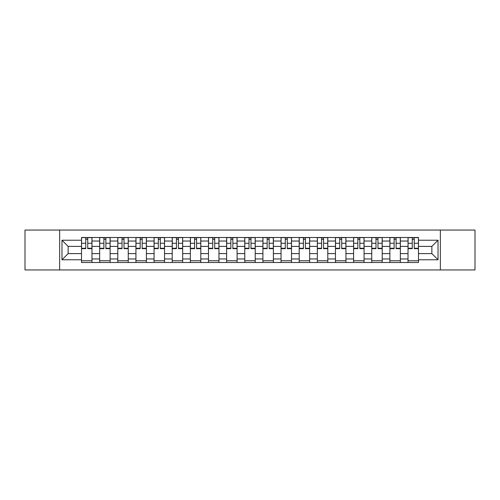 <?xml version="1.0" encoding="UTF-8"?>
<svg xmlns="http://www.w3.org/2000/svg" width="500" height="500" viewBox="0 0 500 500"><rect width="100%" height="100%" fill="white"/><g stroke="black" fill="none" stroke-linecap="round" stroke-linejoin="round"><path stroke-width="0.75" d="M440.35 269.944L475 269.944L475 230.056L25 230.056L25 269.944L440.35 269.944L440.35 230.056M99.65 262.5L99.65 241.044L91.975 241.044L91.975 262.5M91.975 241.044L91.975 237.5M99.65 241.044L99.65 237.5M110.119 237.5L110.119 262.5M117.794 262.5L117.794 237.5M128.256 237.5L128.256 262.5M135.931 262.5L135.931 237.5M146.394 237.5L146.394 262.5M154.069 262.5L154.069 237.5M164.537 237.5L164.537 262.5M172.206 262.5L172.206 237.5M182.675 237.5L182.675 262.5M190.35 262.5L190.35 237.5M200.812 237.5L200.812 262.5M208.487 262.5L208.487 237.5M218.956 237.5L218.956 262.5M226.625 262.5L226.625 237.5M237.094 237.5L237.094 262.5M244.769 262.5L244.769 237.5M255.231 237.5L255.231 262.5M262.906 262.5L262.906 237.5M273.375 237.5L273.375 262.5M281.044 262.5L281.044 237.5M291.512 237.5L291.512 262.5M299.188 262.5L299.188 237.5M309.65 237.5L309.65 262.5M317.325 262.5L317.325 237.5M327.794 237.5L327.794 262.5M335.462 262.5L335.462 237.5M345.931 237.5L345.931 262.5M353.606 262.5L353.606 237.5M364.069 237.5L364.069 262.5M371.744 262.5L371.744 237.5M382.206 237.5L382.206 262.5M389.881 262.5L389.881 237.5M400.35 237.5L400.35 262.5M408.025 262.5L408.025 237.5M408.025 253.606L400.35 253.606M389.881 253.606L382.206 253.606M371.744 253.606L364.069 253.606M353.606 253.606L345.931 253.606M335.462 253.606L327.794 253.606M317.325 253.606L309.65 253.606M299.188 253.606L291.512 253.606M281.044 253.606L273.375 253.606M262.906 253.606L255.231 253.606M244.769 253.606L237.094 253.606M226.625 253.606L218.956 253.606M208.487 253.606L200.812 253.606M190.35 253.606L182.675 253.606M172.206 253.606L164.537 253.606M154.069 253.606L146.394 253.606M135.931 253.606L128.256 253.606M117.794 253.606L110.119 253.606M99.65 253.606L91.975 253.606M408.025 246.394L400.35 246.394M389.881 246.394L382.206 246.394M371.744 246.394L364.069 246.394M353.606 246.394L345.931 246.394M335.462 246.394L327.794 246.394M317.325 246.394L309.65 246.394M299.188 246.394L291.512 246.394M281.044 246.394L273.375 246.394M262.906 246.394L255.231 246.394M244.769 246.394L237.094 246.394M226.625 246.394L218.956 246.394M208.487 246.394L200.812 246.394M190.35 246.394L182.675 246.394M172.206 246.394L164.537 246.394M154.069 246.394L146.394 246.394M135.931 246.394L128.256 246.394M117.794 246.394L110.119 246.394M99.65 246.394L91.975 246.394M68.138 253.606L81.512 253.606L81.512 246.394L68.138 246.394L68.138 253.606L61.975 259.769L61.975 240.231L81.512 240.231L81.512 246.394M418.488 246.394L418.488 253.606L431.863 253.606L431.863 246.394L418.488 246.394L418.488 237.5L81.512 237.5L81.512 240.231M418.488 240.231L438.025 240.231L438.025 259.769L418.488 259.769L418.488 253.606M81.512 253.606L81.512 262.5L418.488 262.5L418.488 259.769M81.512 259.769L61.975 259.769M59.65 269.944L59.65 230.056M91.975 260.756L81.512 260.756M85.756 239.244L87.731 239.244M110.119 260.756L99.65 260.756M103.894 239.244L105.875 239.244M128.256 260.756L117.794 260.756M122.037 239.244L124.012 239.244M146.394 260.756L135.931 260.756M140.175 239.244L142.15 239.244M164.537 260.756L154.069 260.756M158.312 239.244L160.294 239.244M182.675 260.756L172.206 260.756M176.456 239.244L178.431 239.244M200.812 260.756L190.35 260.756M194.594 239.244L196.569 239.244M218.956 260.756L208.487 260.756M212.731 239.244L214.706 239.244M237.094 260.756L226.625 260.756M230.875 239.244L232.85 239.244M255.231 260.756L244.769 260.756M249.013 239.244L250.987 239.244M273.375 260.756L262.906 260.756M267.15 239.244L269.125 239.244M291.512 260.756L281.044 260.756M285.294 239.244L287.269 239.244M309.65 260.756L299.188 260.756M303.431 239.244L305.406 239.244M327.794 260.756L317.325 260.756M321.569 239.244L323.544 239.244M345.931 260.756L335.462 260.756M339.706 239.244L341.688 239.244M364.069 260.756L353.606 260.756M357.85 239.244L359.825 239.244M382.206 260.756L371.744 260.756M375.988 239.244L377.962 239.244M400.35 260.756L389.881 260.756M394.125 239.244L396.106 239.244M418.488 260.756L408.025 260.756M412.269 239.244L414.244 239.244M61.975 240.231L68.138 246.394M431.863 253.606L438.025 259.769M431.863 246.394L438.025 240.231M87.731 248.263L91.919 248.263L91.919 248.663L87.731 248.663L87.731 237.619L91.919 237.619L89.594 237.619M91.919 248.263L91.919 237.619M85.756 239.125L87.731 239.125M83.894 237.619L81.569 237.619L81.569 248.663L85.756 248.663L85.756 237.619L85.406 237.619M81.569 237.619L88.081 237.619M105.875 248.263L110.056 248.263L110.056 248.663L105.875 248.663L105.875 237.619L110.056 237.619L107.731 237.619M110.056 248.263L110.056 237.619M103.894 239.125L105.875 239.125M102.037 237.619L99.706 237.619L99.706 248.663L103.894 248.663L103.894 237.619L103.544 237.619M99.706 237.619L106.219 237.619M124.012 248.263L128.2 248.263L128.2 248.663L124.012 248.663L124.012 237.619L128.2 237.619L125.875 237.619M128.2 248.263L128.2 237.619M122.037 239.125L124.012 239.125M120.175 237.619L117.85 237.619L117.85 248.663L122.037 248.663L122.037 237.619L121.688 237.619M117.85 237.619L124.362 237.619M142.15 248.263L146.337 248.263L146.337 248.663L142.15 248.663L142.15 237.619L146.337 237.619L144.012 237.619M146.337 248.263L146.337 237.619M140.175 239.125L142.15 239.125M138.312 237.619L135.988 237.619L135.988 248.663L140.175 248.663L140.175 237.619L139.825 237.619M135.988 237.619L142.5 237.619M160.294 248.263L164.475 248.263L164.475 248.663L160.294 248.663L160.294 237.619L164.475 237.619L162.15 237.619M164.475 248.263L164.475 237.619M158.312 239.125L160.294 239.125M156.456 237.619L154.125 237.619L154.125 248.663L158.312 248.663L158.312 237.619L157.963 237.619M154.125 237.619L160.637 237.619M178.431 248.263L182.619 248.263L182.619 248.663L178.431 248.663L178.431 237.619L182.619 237.619L180.294 237.619M182.619 248.263L182.619 237.619M176.456 239.125L178.431 239.125M174.594 237.619L172.269 237.619L172.269 248.663L176.456 248.663L176.456 237.619L176.106 237.619M172.269 237.619L178.781 237.619M196.569 248.263L200.756 248.263L200.756 248.663L196.569 248.663L196.569 237.619L200.756 237.619L198.431 237.619M200.756 248.263L200.756 237.619M194.594 239.125L196.569 239.125M192.731 237.619L190.406 237.619L190.406 248.663L194.594 248.663L194.594 237.619L194.244 237.619M190.406 237.619L196.919 237.619M214.706 248.263L218.894 248.263L218.894 248.663L214.706 248.663L214.706 237.619L218.894 237.619L216.569 237.619M218.894 248.263L218.894 237.619M212.731 239.125L214.706 239.125M210.875 237.619L208.544 237.619L208.544 248.663L212.731 248.663L212.731 237.619L212.381 237.619M208.544 237.619L215.056 237.619M232.85 248.263L237.037 248.263L237.037 248.663L232.85 248.663L232.85 237.619L237.037 237.619L234.706 237.619M237.037 248.263L237.037 237.619M230.875 239.125L232.85 239.125M229.013 237.619L226.688 237.619L226.688 248.663L230.875 248.663L230.875 237.619L230.525 237.619M226.688 237.619L233.2 237.619M250.987 248.263L255.175 248.263L255.175 248.663L250.987 248.663L250.987 237.619L255.175 237.619L252.85 237.619M255.175 248.263L255.175 237.619M249.013 239.125L250.987 239.125M247.15 237.619L244.825 237.619L244.825 248.663L249.013 248.663L249.013 237.619L248.663 237.619M244.825 237.619L251.337 237.619M269.125 248.263L273.312 248.263L273.312 248.663L269.125 248.663L269.125 237.619L273.312 237.619L270.988 237.619M273.312 248.263L273.312 237.619M267.15 239.125L269.125 239.125M265.294 237.619L262.962 237.619L262.962 248.663L267.15 248.663L267.15 237.619L266.8 237.619M262.962 237.619L269.475 237.619M287.269 248.263L291.456 248.263L291.456 248.663L287.269 248.663L287.269 237.619L291.456 237.619L289.125 237.619M291.456 248.263L291.456 237.619M285.294 239.125L287.269 239.125M283.431 237.619L281.106 237.619L281.106 248.663L285.294 248.663L285.294 237.619L284.944 237.619M281.106 237.619L287.619 237.619M305.406 248.263L309.594 248.263L309.594 248.663L305.406 248.663L305.406 237.619L309.594 237.619L307.269 237.619M309.594 248.263L309.594 237.619M303.431 239.125L305.406 239.125M301.569 237.619L299.244 237.619L299.244 248.663L303.431 248.663L303.431 237.619L303.081 237.619M299.244 237.619L305.756 237.619M323.544 248.263L327.731 248.263L327.731 248.663L323.544 248.663L323.544 237.619L327.731 237.619L325.406 237.619M327.731 248.263L327.731 237.619M321.569 239.125L323.544 239.125M319.706 237.619L317.381 237.619L317.381 248.663L321.569 248.663L321.569 237.619L321.219 237.619M317.381 237.619L323.894 237.619M341.688 248.263L345.875 248.263L345.875 248.663L341.688 248.663L341.688 237.619L345.875 237.619L343.544 237.619M345.875 248.263L345.875 237.619M339.706 239.125L341.688 239.125M337.85 237.619L335.525 237.619L335.525 248.663L339.706 248.663L339.706 237.619L339.363 237.619M335.525 237.619L342.038 237.619M359.825 248.263L364.012 248.263L364.012 248.663L359.825 248.663L359.825 237.619L364.012 237.619L361.688 237.619M364.012 248.263L364.012 237.619M357.85 239.125L359.825 239.125M355.988 237.619L353.663 237.619L353.663 248.663L357.85 248.663L357.85 237.619L357.5 237.619M353.663 237.619L360.175 237.619M377.962 248.263L382.15 248.263L382.15 248.663L377.962 248.663L377.962 237.619L382.15 237.619L379.825 237.619M382.15 248.263L382.15 237.619M375.988 239.125L377.962 239.125M374.125 237.619L371.8 237.619L371.8 248.663L375.988 248.663L375.988 237.619L375.637 237.619M371.8 237.619L378.312 237.619M396.106 248.263L400.294 248.263L400.294 248.663L396.106 248.663L396.106 237.619L400.294 237.619L397.962 237.619M400.294 248.263L400.294 237.619M394.125 239.125L396.106 239.125M392.269 237.619L389.944 237.619L389.944 248.663L394.125 248.663L394.125 237.619L393.781 237.619M389.944 237.619L396.456 237.619M414.244 248.263L418.431 248.263L418.431 248.663L414.244 248.663L414.244 237.619L418.431 237.619L416.106 237.619M418.431 248.263L418.431 237.619M412.269 239.125L414.244 239.125M410.406 237.619L408.081 237.619L408.081 248.663L412.269 248.663L412.269 237.619L411.919 237.619M408.081 237.619L414.594 237.619M389.881 241.044L382.206 241.044M371.744 241.044L364.069 241.044M353.606 241.044L345.931 241.044M335.462 241.044L327.794 241.044M317.325 241.044L309.65 241.044M299.188 241.044L291.512 241.044M281.044 241.044L273.375 241.044M262.906 241.044L255.231 241.044M244.769 241.044L237.094 241.044M226.625 241.044L218.956 241.044M208.487 241.044L200.812 241.044M190.35 241.044L182.675 241.044M172.206 241.044L164.537 241.044M154.069 241.044L146.394 241.044M135.931 241.044L128.256 241.044M117.794 241.044L110.119 241.044M408.025 241.044L400.35 241.044M389.881 258.956L382.206 258.956M371.744 258.956L364.069 258.956M353.606 258.956L345.931 258.956M335.462 258.956L327.794 258.956M317.325 258.956L309.65 258.956M299.188 258.956L291.512 258.956M281.044 258.956L273.375 258.956M262.906 258.956L255.231 258.956M244.769 258.956L237.094 258.956M226.625 258.956L218.956 258.956M208.487 258.956L200.812 258.956M190.35 258.956L182.675 258.956M172.206 258.956L164.537 258.956M154.069 258.956L146.394 258.956M135.931 258.956L128.256 258.956M117.794 258.956L110.119 258.956M99.65 258.956L91.975 258.956M408.025 258.956L400.35 258.956M87.731 243.263L91.919 243.263M81.569 248.263L85.756 248.263M81.569 243.263L85.756 243.263M105.875 243.263L110.056 243.263M99.706 248.263L103.894 248.263M99.706 243.263L103.894 243.263M124.012 243.263L128.2 243.263M117.85 248.263L122.037 248.263M117.85 243.263L122.037 243.263M142.15 243.263L146.337 243.263M135.988 248.263L140.175 248.263M135.988 243.263L140.175 243.263M160.294 243.263L164.475 243.263M154.125 248.263L158.312 248.263M154.125 243.263L158.312 243.263M178.431 243.263L182.619 243.263M172.269 248.263L176.456 248.263M172.269 243.263L176.456 243.263M196.569 243.263L200.756 243.263M190.406 248.263L194.594 248.263M190.406 243.263L194.594 243.263M214.706 243.263L218.894 243.263M208.544 248.263L212.731 248.263M208.544 243.263L212.731 243.263M232.85 243.263L237.037 243.263M226.688 248.263L230.875 248.263M226.688 243.263L230.875 243.263M250.987 243.263L255.175 243.263M244.825 248.263L249.013 248.263M244.825 243.263L249.013 243.263M269.125 243.263L273.312 243.263M262.962 248.263L267.15 248.263M262.962 243.263L267.15 243.263M287.269 243.263L291.456 243.263M281.106 248.263L285.294 248.263M281.106 243.263L285.294 243.263M305.406 243.263L309.594 243.263M299.244 248.263L303.431 248.263M299.244 243.263L303.431 243.263M323.544 243.263L327.731 243.263M317.381 248.263L321.569 248.263M317.381 243.263L321.569 243.263M341.688 243.263L345.875 243.263M335.525 248.263L339.706 248.263M335.525 243.263L339.706 243.263M359.825 243.263L364.012 243.263M353.663 248.263L357.85 248.263M353.663 243.263L357.85 243.263M377.962 243.263L382.15 243.263M371.8 248.263L375.988 248.263M371.8 243.263L375.988 243.263M396.106 243.263L400.294 243.263M389.944 248.263L394.125 248.263M389.944 243.263L394.125 243.263M414.244 243.263L418.431 243.263M408.081 248.263L412.269 248.263M408.081 243.263L412.269 243.263"/></g></svg>
